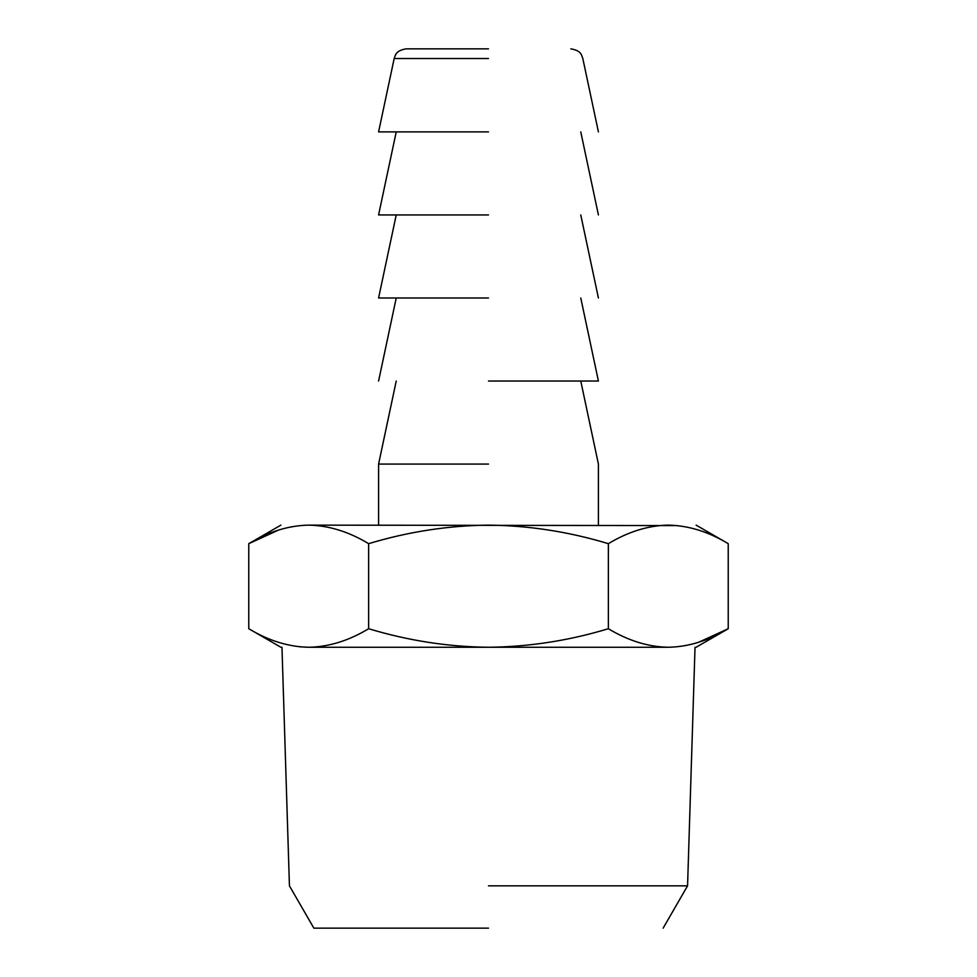 <?xml version="1.0" encoding="UTF-8"?>
<svg xmlns="http://www.w3.org/2000/svg" width="977" height="977" viewBox="0 0 977 977"><rect width="100%" height="100%" fill="white"/><g stroke="black" fill="none" stroke-linecap="round" stroke-linejoin="round"><path stroke-width="1.47" d="M488.5 928.15L313.861 928.15L488.5 928.15M488.5 885.846L687.564 885.846L488.5 885.846M280.887 647.262L248.769 628.724C268.59 640.704 288.569 646.884 308.708 647.262L488.5 647.262L308.708 647.262C271.74 647.262 271.74 647.262 308.708 647.262L299.756 646.823M488.5 48.85L406.127 48.85L488.5 48.85M668.292 647.262C705.26 647.262 705.26 647.262 668.292 647.262L488.5 647.262C528.948 646.859 568.907 640.668 608.366 628.724C628.187 640.704 648.166 646.884 668.292 647.262C688.382 646.896 708.362 640.717 728.231 628.724L698.653 642.243M308.708 647.262C328.785 646.896 348.765 640.717 368.634 628.724C408.142 640.656 448.101 646.835 488.5 647.262M686.184 645.492L685.365 645.65M488.5 131.895L378.587 131.895L488.5 131.895M248.769 628.724L248.769 543.676L278.347 530.157M290.816 526.908L291.635 526.75M368.634 628.724L368.634 543.676C348.813 531.696 328.834 525.516 308.708 525.137C288.618 525.504 268.638 531.683 248.769 543.676L280.887 525.137M608.366 628.724L608.366 543.676C568.907 531.732 528.948 525.541 488.5 525.137C448.101 525.565 408.142 531.744 368.634 543.676M696.112 647.262L728.231 628.724L728.231 543.676C708.41 531.696 688.431 525.516 668.292 525.137C648.215 525.504 628.235 531.683 608.366 543.676M308.708 525.137C271.74 525.137 271.74 525.137 308.708 525.137L677.244 525.577M668.292 525.137C705.26 525.137 705.26 525.137 668.292 525.137M488.5 214.94L378.587 214.94L488.5 214.94M488.5 464.075L378.587 464.075L488.5 464.075M488.5 297.985L378.587 297.985L488.5 297.985M488.5 381.03L598.413 381.03L488.5 381.03M488.5 58.522L394.183 58.522L488.5 58.522M663.139 928.15L687.564 885.846L695.026 647.262M281.974 647.262L289.436 885.846L313.861 928.15M378.587 131.895L394.183 58.522C395.587 55.139 395.441 50.706 406.127 48.85M598.413 131.895L582.817 58.522C581.413 55.139 581.559 50.706 570.873 48.85M728.231 543.676L696.112 525.137M378.587 214.94L396.235 131.895M580.765 131.895L598.413 214.94M378.587 525.137L378.587 464.075L396.235 381.03M580.765 381.03L598.413 464.075L598.413 525.137M378.587 297.985L396.235 214.94M580.765 214.94L598.413 297.985M378.587 381.03L396.235 297.985M580.765 297.985L598.413 381.03"/></g></svg>

